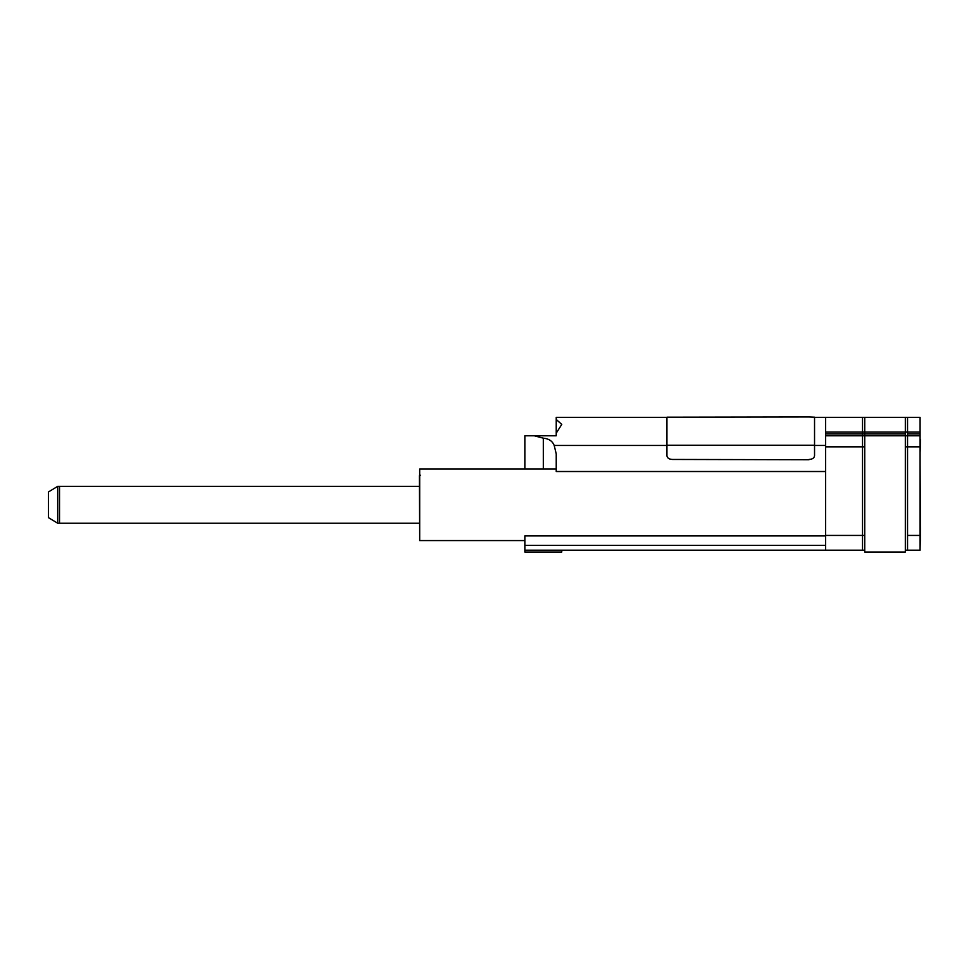 <?xml version="1.0" encoding="UTF-8"?>
<svg xmlns="http://www.w3.org/2000/svg" width="969" height="969" viewBox="0 0 969 969"><rect width="100%" height="100%" fill="white"/><g stroke="black" fill="none" stroke-linecap="round" stroke-linejoin="round"><path stroke-width="1.45" d="M825.612 471.515L556.23 471.515L556.23 453.892L554.195 445.449L666.938 445.449L666.938 455.769C667.253 458.046 669.107 459.282 672.474 459.451L809.006 459.742L672.474 459.451M825.612 446.854L864.736 446.854L864.736 433.942L864.736 435.784L905.325 435.784L905.325 552.027L864.736 552.027L864.736 435.784L862.519 435.784L862.519 550.186L825.612 550.186L862.519 550.186L862.519 435.784L825.612 435.784L825.612 550.186L524.859 550.186L524.859 535.918L825.612 535.918M825.612 435.784L825.612 417.336L862.519 417.336L862.519 432.101L862.519 417.336L905.325 417.336L905.325 435.784L905.325 432.101L905.325 433.942L905.325 432.101L920.09 432.101L920.09 435.784L905.325 435.784L905.325 446.854L907.541 446.854L907.541 435.784L920.09 435.784L920.09 550.186L905.325 550.186L907.541 550.186L907.541 446.854M905.325 454.243L905.325 433.942L862.519 433.942L862.519 432.101L862.519 435.784L862.519 433.942L825.612 433.942M556.23 433.155L556.23 419.468L561.766 424.422L556.23 433.155L556.23 435.784L524.859 435.784L524.859 468.996M666.938 417.336L556.23 417.336L556.23 419.468M524.859 550.186L524.859 552.027L561.766 552.027L561.766 550.186M534.282 435.784L543.318 438.17C548.817 438.654 552.439 441.089 554.195 445.449M556.23 468.996L419.686 468.996L419.686 540.581L524.859 540.581M825.612 432.101L864.736 432.101L864.736 433.942L864.736 417.336L864.736 432.101L905.325 432.101L905.325 435.784L907.541 435.784L907.541 417.336L905.325 417.336L920.09 417.336L907.541 417.336M57.68 486.341L57.68 523.236L48.45 517.616L48.45 491.961L57.68 486.341L59.521 486.341L59.521 523.236L59.521 486.341L419.371 486.341M419.371 523.236L57.68 523.236M920.09 435.784L920.09 417.336M905.325 446.854L920.09 446.854L920.09 418.996M920.09 548.527L920.55 527.839M920.09 452.584L920.55 439.66M420.461 475.27L419.371 475.731L419.686 533.98M920.09 535.421L907.541 535.421M864.736 550.186L862.519 550.186M864.736 435.784L862.519 435.784M809.006 459.451C812.373 459.282 814.214 458.046 814.541 455.769L814.541 417.203L809.006 416.973L666.938 417.203L666.938 455.769M814.541 455.769L814.541 445.449L825.612 445.449M920.09 465.314L920.453 540.956M825.612 545.414L524.859 545.414M825.612 535.421L864.736 535.421M543.318 468.996L543.318 438.17M907.541 433.942L920.09 433.942M907.541 432.101L905.325 432.101M814.541 445.231L666.938 445.231M825.612 417.336L814.541 417.336"/></g></svg>
